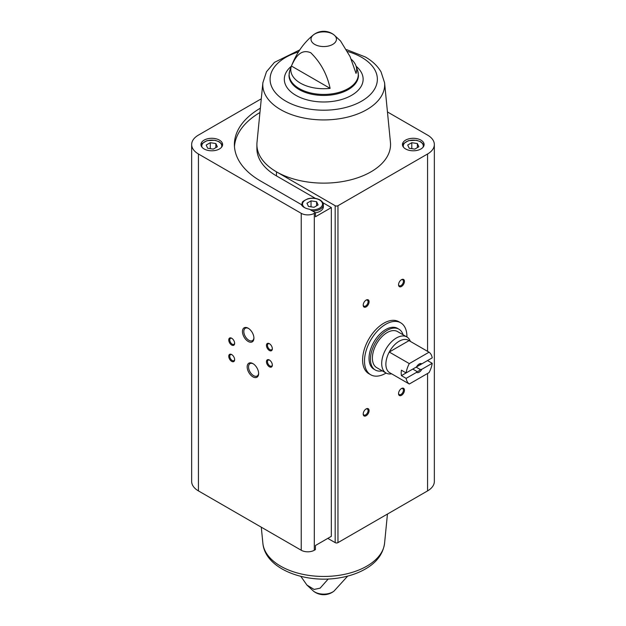 <?xml version="1.0" encoding="UTF-8"?>
<svg xmlns="http://www.w3.org/2000/svg" width="626" height="626" viewBox="0 0 626 626"><rect width="100%" height="100%" fill="white"/><g stroke="black" fill="none" stroke-linecap="round" stroke-linejoin="round"><path stroke-width="0.94" d="M386.085 373.057A30.001 17.317 -60 0 1 370.709 374.763L368.824 373.675A30.001 17.317 -60 0 1 368.824 339.042A30.001 17.317 -60 0 1 398.817 321.717L400.703 322.805A30.001 17.317 -60 0 1 406.916 336.976M315.426 212.691L315.426 216.768L331.334 207.582L331.334 536.333L315.426 545.52L315.426 549.597L314.307 550.246A9.249 5.337 0 0 1 301.231 550.246L198.434 490.901A23.131 13.357 0 0 1 191.658 481.457L191.658 144.543A23.131 13.357 0 0 0 198.434 153.988L301.231 213.333A9.249 5.337 0 0 0 314.307 213.333L315.426 212.691L309.385 209.201A11.667 6.737 180 0 1 301.294 204.53L260.565 181.008A89.322 51.575 0 0 1 234.398 144.543A89.322 51.575 0 0 1 260.369 108.188M327.797 538.376L335.176 542.632A1.972 1.142 0 0 0 337.962 542.632L427.566 490.901A23.131 13.357 0 0 0 434.342 481.457L434.342 144.543A23.131 13.357 0 0 0 427.566 135.099L387.447 111.944M420.938 140.122A10.83 6.252 180 0 1 424.115 144.543A10.83 6.252 180 0 1 413.285 150.796A10.83 6.252 180 0 1 402.448 144.543A10.83 6.252 180 0 1 409.138 138.769A10.83 6.252 180 0 1 420.938 140.122M299.776 49.9L274.431 62.373L266.48 71.755L262.873 82.742A60.949 35.189 180 0 0 323.72 119.926A60.949 35.189 180 0 0 384.575 82.742L390.444 142.36A66.826 38.585 180 0 1 351.037 179.756A66.826 38.585 180 0 1 276.473 171.829L335.176 205.719A1.972 1.142 0 0 0 337.962 205.719L427.566 153.988A23.131 13.357 0 0 0 434.342 144.543M328.243 578.98L320.097 588.182L314.072 589.426L306.92 585.052L300.832 576.366M351.209 59.227A32.943 19.015 0 0 1 355.858 65.519A32.943 19.015 0 0 1 356.037 73.398L350.059 56.551L340.528 40.948L334.041 34.923A12.716 7.34 180 0 1 332.719 44.407A12.716 7.34 180 0 1 315.488 44.814A12.716 7.34 180 0 1 313.399 34.923L313.399 34.923A12.716 7.34 180 0 1 332.719 34.023A12.716 7.34 180 0 1 334.041 34.923A16.495 16.495 0 0 0 313.399 34.923C302.749 43.491 294.846 55.487 289.689 70.91L288.993 75.41A34.727 20.048 180 0 0 323.72 95.457A34.727 20.048 180 0 0 358.448 75.41L357.751 70.91A34.587 19.969 180 0 1 323.72 94.44A34.587 19.969 180 0 1 289.689 70.91M291.411 66.02A32.943 19.015 0 0 0 330.113 88.36L291.411 66.02C295.057 58.093 300.324 48.304 310.793 52.772C320.668 62.49 327.108 74.353 330.113 88.36M261.285 98.814L198.434 135.099A23.131 13.357 0 0 0 191.658 144.543M252.904 376.836A8.107 4.679 -120 0 0 258.632 373.526A8.107 4.679 -120 0 0 252.904 363.596A8.107 4.679 -120 0 0 247.168 366.906A8.107 4.679 -120 0 0 252.904 376.836M248.186 341.46A8.107 4.679 -120 0 0 253.921 338.15A8.107 4.679 -120 0 0 248.186 328.22A8.107 4.679 -120 0 0 242.458 331.53A8.107 4.679 -120 0 0 248.186 341.46M231.69 361.374A4.163 2.402 -120 0 0 234.633 359.668A4.163 2.402 -120 0 0 231.69 354.566A4.163 2.402 -120 0 0 228.748 356.272A4.163 2.402 -120 0 0 231.69 361.374M269.399 366.813A4.163 2.402 -120 0 0 272.341 365.115A4.163 2.402 -120 0 0 269.399 360.013A4.163 2.402 -120 0 0 266.457 361.711A4.163 2.402 -120 0 0 269.399 366.813M231.69 345.043A4.163 2.402 -120 0 0 234.633 343.345A4.163 2.402 -120 0 0 231.69 338.243A4.163 2.402 -120 0 0 228.748 339.941A4.163 2.402 -120 0 0 231.69 345.043M269.399 350.49A4.163 2.402 -120 0 0 272.341 348.784A4.163 2.402 -120 0 0 269.399 343.682A4.163 2.402 -120 0 0 266.457 345.388A4.163 2.402 -120 0 0 269.399 350.49M331.334 207.582L322.82 202.667M315.387 198.379L276.473 175.906L276.473 171.829A66.826 38.585 0 0 1 256.895 144.543A66.826 38.585 0 0 1 257.004 142.36L262.873 82.742M366.147 415.734A4.163 2.402 -60 0 1 363.197 414.029A4.163 2.402 -60 0 1 366.147 408.927A4.163 2.402 -60 0 1 369.09 410.633A4.163 2.402 -60 0 1 366.147 415.734M401.501 286.465A4.163 2.402 -60 0 1 398.551 284.767A4.163 2.402 -60 0 1 401.501 279.665A4.163 2.402 -60 0 1 404.443 281.364A4.163 2.402 -60 0 1 401.501 286.465M366.147 306.873A4.163 2.402 -60 0 1 363.197 305.175A4.163 2.402 -60 0 1 366.147 300.073A4.163 2.402 -60 0 1 369.09 301.771A4.163 2.402 -60 0 1 366.147 306.873M401.501 395.319A4.163 2.402 -60 0 1 398.551 393.621A4.163 2.402 -60 0 1 401.501 388.519A4.163 2.402 -60 0 1 404.443 390.217A4.163 2.402 -60 0 1 401.501 395.319M219.436 140.122A10.83 6.252 180 0 1 222.606 144.543A10.83 6.252 180 0 1 211.776 150.796A10.83 6.252 180 0 1 200.946 144.543A10.83 6.252 180 0 1 207.629 138.769A10.83 6.252 180 0 1 219.436 140.122M401.227 388.683A3.443 1.988 -60 0 1 402.714 388.644A3.443 1.988 -60 0 1 403.238 391.406A3.443 1.988 -60 0 1 400.984 394.435A3.443 1.988 -60 0 1 399.263 394.607A3.443 1.988 -60 0 1 398.566 393.308M365.881 300.237A3.443 1.988 -60 0 1 367.36 300.198A3.443 1.988 -60 0 1 367.885 302.961A3.443 1.988 -60 0 1 365.639 305.989A3.443 1.988 -60 0 1 363.909 306.161A3.443 1.988 -60 0 1 363.213 304.862M401.227 279.83A3.443 1.988 -60 0 1 402.714 279.783A3.443 1.988 -60 0 1 403.238 282.545A3.443 1.988 -60 0 1 400.984 285.581A3.443 1.988 -60 0 1 399.263 285.753A3.443 1.988 -60 0 1 398.566 284.447M365.881 409.099A3.443 1.988 -60 0 1 367.36 409.052A3.443 1.988 -60 0 1 367.885 411.814A3.443 1.988 -60 0 1 365.639 414.85A3.443 1.988 -60 0 1 363.909 415.022A3.443 1.988 -60 0 1 363.213 413.716M269.665 343.854A3.443 1.988 -120 0 0 268.186 343.807A3.443 1.988 -120 0 0 267.662 346.569A3.443 1.988 -120 0 0 269.908 349.605A3.443 1.988 -120 0 0 271.629 349.77A3.443 1.988 -120 0 0 272.333 348.471M231.956 338.408A3.443 1.988 -120 0 0 230.478 338.361A3.443 1.988 -120 0 0 229.953 341.123A3.443 1.988 -120 0 0 232.199 344.159A3.443 1.988 -120 0 0 233.921 344.331A3.443 1.988 -120 0 0 234.625 343.025M269.665 360.177A3.443 1.988 -120 0 0 268.186 360.138A3.443 1.988 -120 0 0 267.662 362.892A3.443 1.988 -120 0 0 269.908 365.928A3.443 1.988 -120 0 0 271.629 366.1A3.443 1.988 -120 0 0 272.333 364.801M231.956 354.739A3.443 1.988 -120 0 0 230.478 354.692A3.443 1.988 -120 0 0 229.953 357.454A3.443 1.988 -120 0 0 232.199 360.49A3.443 1.988 -120 0 0 233.921 360.662A3.443 1.988 -120 0 0 234.625 359.355M248.538 328.439A7.136 4.124 -120 0 0 245.306 328.259A7.136 4.124 -120 0 0 244.21 333.979A7.136 4.124 -120 0 0 248.874 340.27A7.136 4.124 -120 0 0 252.442 340.622A7.136 4.124 -120 0 0 253.906 337.735M253.256 363.816A7.136 4.124 -120 0 0 250.017 363.643A7.136 4.124 -120 0 0 248.921 369.363A7.136 4.124 -120 0 0 253.585 375.647A7.136 4.124 -120 0 0 257.153 376.007A7.136 4.124 -120 0 0 258.624 373.112M259.939 112.523A89.322 51.575 0 0 0 234.468 146.586M256.895 144.543L256.895 148.628A66.826 38.585 0 0 0 276.473 175.906M312.523 211.009A10.83 6.252 180 0 0 323.36 204.757L323.36 206.799A10.83 6.252 180 0 1 315.426 212.824M308.446 206.431L314.025 207.292L318.102 204.937L316.607 201.721L311.036 200.852L306.951 203.215L308.446 206.431M213.27 149.121L217.355 146.766L215.86 143.55L210.281 142.689L206.197 145.044L207.691 148.26L213.27 149.121M311.036 206.83L311.036 200.852M316.607 205.797L316.607 201.721M210.281 148.659L210.281 142.689M215.86 147.634L215.86 143.55M414.78 149.121L418.857 146.766L417.362 143.55L411.791 142.689L407.706 145.044L409.201 148.26L414.78 149.121M411.791 148.659L411.791 142.689M417.362 147.634L417.362 143.55M370.709 374.763A30.001 17.317 -60 0 1 364.496 361.03A30.001 17.317 -60 0 1 377.588 330.841A30.001 17.317 -60 0 1 400.703 322.805M406.125 378.362L416.54 372.353A5 2.887 -60 0 0 421.807 369.309L432.222 363.299A18.749 10.822 -60 0 1 429.053 372.611L409.294 384.02A18.749 10.822 -60 0 1 406.125 378.362L401.415 375.639L412.777 369.082L416.853 371.437L416.54 372.353M432.222 357.853L421.807 363.863A5 2.887 -60 0 0 419.177 364.027A5 2.887 -60 0 0 416.54 366.906L406.125 372.916A18.749 10.822 -60 0 1 409.294 363.604L429.053 352.195A18.749 10.822 -60 0 1 432.222 357.853M432.222 363.299L427.503 360.576L416.141 367.133L420.218 369.489A4.1 2.363 -60 0 1 416.853 371.437M429.053 352.195L409.021 340.63A18.749 10.822 -60 0 0 389.262 352.039L409.021 340.63M406.125 372.916L401.415 370.201A18.749 10.822 120 0 0 401.415 375.639M409.294 363.604L389.262 352.039A18.749 10.822 -60 0 0 385.882 364.199A18.749 10.822 -60 0 0 389.262 372.454L409.294 384.02M421.807 369.309L420.218 369.489M418.841 364.238A4.1 2.363 -60 0 1 420.218 364.042L421.807 363.863M391.688 373.855L390.812 373.941A20.83 12.027 -60 0 1 386.015 373.018A20.83 12.027 -60 0 1 381.696 363.479A20.83 12.027 -60 0 1 390.788 342.516A20.83 12.027 -60 0 1 406.845 336.937A20.83 12.027 -60 0 1 410.046 340.63L410.406 341.428M386.015 373.018L376.703 367.642A20.83 12.027 -60 0 1 372.392 358.103A20.83 12.027 -60 0 1 381.484 337.14A20.83 12.027 -60 0 1 397.533 331.561L406.845 336.937M382.228 370.835A23.585 13.615 -60 0 1 375.334 370.021A23.585 13.615 -60 0 1 370.443 359.23A23.585 13.615 -60 0 1 380.741 335.497A23.585 13.615 -60 0 1 398.911 329.182A23.585 13.615 -60 0 1 403.066 334.753M375.334 370.021L373.918 369.207A23.585 13.615 -60 0 1 369.035 358.416A23.585 13.615 -60 0 1 379.325 334.683A23.585 13.615 -60 0 1 397.494 328.36L398.911 329.182M314.307 213.333L314.307 550.246M347.673 576.1L334.041 591.077A12.716 7.34 180 0 1 313.399 591.077L306.92 585.052M198.434 153.988L198.434 490.901M301.231 213.333L301.231 550.246M335.176 205.719L335.176 542.632M337.962 205.719L337.962 542.632M427.566 153.988L427.566 351.335M427.566 373.472L427.566 490.901M262.873 543.258C265.142 569.308 306.184 584.238 341.021 577.563C350.435 575.857 358.729 572.9 365.905 568.69C376.868 562.265 383.089 553.783 384.575 543.258A60.949 35.189 180 0 1 345.442 574.144A60.949 35.189 180 0 1 280.62 566.147A60.949 35.189 180 0 1 262.873 543.258L261.285 527.186M356.163 66.309A39.407 22.755 180 0 1 349.856 96.263A39.407 22.755 180 0 1 297.593 96.263A39.407 22.755 180 0 1 291.286 66.309M347.626 51.504A53.64 30.971 180 0 1 361.656 57.334A53.64 30.971 180 0 1 357.751 103.173A53.64 30.971 180 0 1 279.11 96.427A53.64 30.971 180 0 1 298.461 51.911M304.917 207.816A10 5.775 180 0 1 305.746 199.835A10 5.775 180 0 1 319.596 199.991A10 5.775 180 0 1 321.263 206.885A10 5.775 180 0 1 310.246 209.694M301.732 205.265A10.83 6.252 180 0 1 301.693 204.757L301.693 205.211M202.096 147.353A10 5.775 180 0 1 206.815 140.897A10 5.775 180 0 1 218.85 141.82A10 5.775 180 0 1 221.455 147.353M403.598 147.353A10 5.775 180 0 1 408.316 140.897A10 5.775 180 0 1 420.351 141.82A10 5.775 180 0 1 422.965 147.353M355.858 65.519L357.751 70.91M313.399 591.077A16.495 16.495 0 0 0 334.041 591.077M384.575 543.258L387.447 514.056M384.575 82.742L381.07 71.943C377.572 65.965 372.321 60.98 365.318 56.966L346.608 49.634M323.36 204.757C323.493 203.129 322.382 201.525 320.019 199.952C316.333 198.043 312.257 197.659 307.781 198.802C300.676 202.292 302.882 201.705 301.693 204.757M222.473 145.529L221.917 144.23L219.264 141.781L214.984 140.271L207.026 140.639L202.221 143.44L201.079 145.529M423.982 145.529L423.426 144.23L420.766 141.781L416.486 140.271L408.535 140.639L403.723 143.44L402.588 145.529"/></g></svg>
